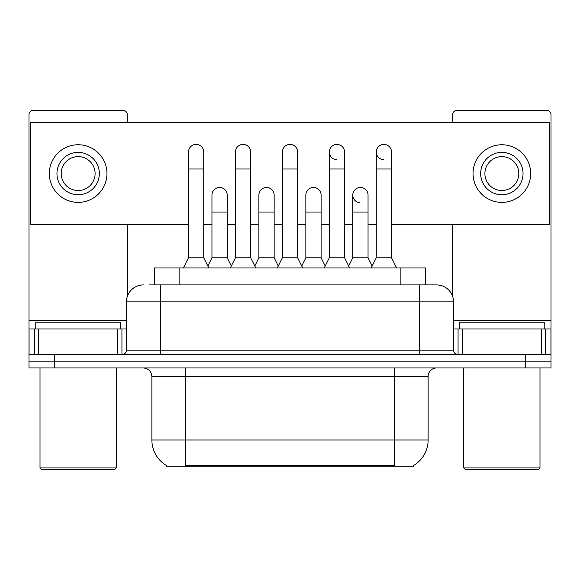 <?xml version="1.0" encoding="UTF-8"?>
<svg xmlns="http://www.w3.org/2000/svg" width="580" height="580" viewBox="0 0 580 580"><rect width="100%" height="100%" fill="white"/><g stroke="black" fill="none" stroke-linecap="round" stroke-linejoin="round"><path stroke-width="0.87" d="M154.432 284.918L154.432 267.967L425.568 267.967L425.568 284.918M413.721 465.428L413.721 466.262L166.279 466.262L166.279 465.428M166.532 465.573A29.66 29.66 0 0 1 151.873 439.988L185.767 439.988L185.767 465.573L394.233 465.573L394.233 439.988L428.127 439.988L428.127 376.435A8.475 8.475 0 0 1 436.602 367.959M151.873 439.988L151.873 376.435C151.373 371.287 148.545 368.467 143.398 367.959M413.467 465.573A29.66 29.66 0 0 0 428.127 439.988M54.419 367.959L551 367.959L551 361.18L29 361.18L29 367.959L54.419 367.959L54.419 361.18L29 361.18L29 328.983L38.534 328.983L38.534 354.402M149.72 284.918L436.602 284.918A16.95 16.95 0 0 1 453.546 301.861L453.546 350.168C453.799 352.742 455.213 354.148 457.787 354.402M149.335 284.918L160.348 284.918L160.348 301.861L126.454 301.861L126.454 350.168A4.234 4.234 0 0 1 122.213 354.402M143.398 284.918A16.95 16.95 0 0 0 126.454 301.861M525.582 367.959L525.582 361.18L551 361.18L551 328.983L551 354.402L29 354.402M525.582 354.402L525.582 361.18L54.419 361.18L54.419 354.402M453.546 301.861L419.652 301.861L419.652 284.918L436.602 284.918M183.396 267.967L188.478 257.796L203.732 257.796L208.822 267.967M203.732 257.796L203.732 152.04A7.627 7.627 0 0 0 196.105 144.413A7.627 7.627 0 0 1 196.584 144.434M188.478 257.796L188.478 168.99L203.732 168.99M188.478 168.99L188.478 152.04A7.627 7.627 0 0 1 196.105 144.413M207.843 266.017L211.954 257.796L227.208 257.796L231.319 266.017M227.208 257.796L227.208 195.09A7.627 7.627 0 0 0 220.059 187.478A7.627 7.627 0 0 1 227.208 195.09M211.954 257.796L211.954 212.041L227.208 212.041M211.954 212.041L211.954 195.09A7.627 7.627 0 0 1 220.059 187.478M230.34 267.967L235.429 257.796L250.683 257.796L255.765 267.967M250.683 257.796L250.683 152.04A7.627 7.627 0 0 0 243.056 144.413A7.627 7.627 0 0 1 243.535 144.434M235.429 257.796L235.429 168.99L250.683 168.99M235.429 168.99L235.429 152.04A7.627 7.627 0 0 1 243.056 144.413M277.291 267.967L282.373 257.796L297.627 257.796L302.709 267.967M297.627 257.796L297.627 152.04A7.627 7.627 0 0 0 290 144.413A7.627 7.627 0 0 1 290.478 144.434M282.373 257.796L282.373 168.99L297.627 168.99M282.373 168.99L282.373 152.04A7.627 7.627 0 0 1 290 144.413M324.235 267.967L329.317 257.796L344.571 257.796L349.66 267.967M344.571 257.796L344.571 152.04A7.627 7.627 0 0 0 336.944 144.413A7.627 7.627 0 0 0 329.324 151.8A7.627 7.627 0 0 0 336.465 159.652M329.317 257.796L329.317 168.99L344.571 168.99M329.317 168.99L329.317 152.04A7.627 7.627 0 0 1 337.422 144.434M371.178 267.967L376.268 257.796L391.522 257.796L396.604 267.967M391.522 257.796L391.522 152.04A7.627 7.627 0 0 0 383.895 144.413A7.627 7.627 0 0 0 376.268 151.8A7.627 7.627 0 0 0 383.416 159.652M376.268 257.796L376.268 168.99L391.522 168.99M376.268 168.99L376.268 152.04A7.627 7.627 0 0 1 384.373 144.434M254.794 266.017L258.898 257.796L274.151 257.796L278.262 266.017M274.151 257.796L274.151 195.09A7.627 7.627 0 0 0 267.003 187.478A7.627 7.627 0 0 1 274.151 195.09M258.898 257.796L258.898 212.041L274.151 212.041M258.898 212.041L258.898 195.09A7.627 7.627 0 0 1 267.003 187.478M301.738 266.017L305.849 257.796L321.102 257.796L325.206 266.017M321.102 257.796L321.102 195.09A7.627 7.627 0 0 0 313.954 187.478A7.627 7.627 0 0 1 321.102 195.09M305.849 257.796L305.849 212.041L321.102 212.041M305.849 212.041L305.849 195.09A7.627 7.627 0 0 1 313.954 187.478M348.681 266.017L352.792 257.796L368.046 257.796L372.157 266.017M368.046 257.796L368.046 195.09A7.627 7.627 0 0 0 360.898 187.478A7.627 7.627 0 0 1 368.046 195.09M352.792 257.796L352.792 212.041L368.046 212.041M352.792 212.041L352.792 195.09A7.627 7.627 0 0 1 360.898 187.478M117.769 354.402L117.769 328.983L38.534 328.983M127.296 122.721L127.296 114.586A4.234 4.234 0 0 0 123.062 110.352L33.234 110.352A4.234 4.234 0 0 0 29 114.586L29 328.983M127.296 224.409L127.296 296.568M117.769 328.983L126.454 328.983M541.466 354.402L541.466 328.983L462.231 328.983L462.231 354.402M541.466 328.983L551 328.983L551 114.586A4.234 4.234 0 0 0 546.766 110.352L456.938 110.352A4.234 4.234 0 0 0 452.704 114.586L452.704 122.721M452.704 224.409L452.704 296.568M453.546 328.983L462.231 328.983M120.517 328.983L120.517 322.204L35.779 322.204L35.779 328.983M40.013 367.959L40.013 467.951L116.283 467.951L116.283 367.959M116.283 467.951L114.586 469.648L41.709 469.648L40.013 467.951M544.221 328.983L544.221 322.204L459.483 322.204L459.483 328.983M463.717 367.959L463.717 467.951L539.987 467.951L539.987 367.959M539.987 467.951L538.291 469.648L465.414 469.648L463.717 467.951M360.419 187.463A7.627 7.627 0 0 0 352.799 194.851A7.627 7.627 0 0 0 359.941 202.703M391.522 224.409L549.303 224.409L549.303 122.721L30.697 122.721L30.697 224.409L188.478 224.409M203.732 224.409L211.954 224.409M227.208 224.409L235.429 224.409M250.683 224.409L258.898 224.409M274.151 224.409L282.373 224.409M297.627 224.409L305.849 224.409M321.102 224.409L329.317 224.409M344.571 224.409L352.792 224.409M368.046 224.409L376.268 224.409M78.148 152.381A21.184 21.184 0 0 0 56.963 173.565A21.184 21.184 0 0 0 78.148 194.749A21.184 21.184 0 0 0 99.332 173.565A21.184 21.184 0 0 0 78.148 152.381M78.148 156.622A16.95 16.95 0 0 0 61.204 173.565A16.95 16.95 0 0 0 78.148 190.515A16.95 16.95 0 0 0 95.098 173.565A16.95 16.95 0 0 0 78.148 156.622M78.148 202.376A28.812 28.812 0 0 0 106.959 173.565A28.812 28.812 0 0 0 78.148 144.754A28.812 28.812 0 0 0 49.336 173.565A28.812 28.812 0 0 0 78.148 202.376M501.852 152.381A21.184 21.184 0 0 0 480.668 173.565A21.184 21.184 0 0 0 501.852 194.749A21.184 21.184 0 0 0 523.037 173.565A21.184 21.184 0 0 0 501.852 152.381M501.852 156.622A16.95 16.95 0 0 0 484.902 173.565A16.95 16.95 0 0 0 501.852 190.515A16.95 16.95 0 0 0 518.796 173.565A16.95 16.95 0 0 0 501.852 156.622M501.852 202.376A28.812 28.812 0 0 0 530.664 173.565A28.812 28.812 0 0 0 501.852 144.754A28.812 28.812 0 0 0 473.041 173.565A28.812 28.812 0 0 0 501.852 202.376M390.84 466.262L390.84 465.428M189.16 466.262L189.16 465.428M179.851 284.918L179.851 267.967M400.149 284.918L400.149 267.967M394.233 367.959L394.233 376.435L151.873 376.435M428.127 376.435L394.233 376.435L394.233 439.988L185.767 439.988L185.767 367.959M160.348 354.402L160.348 350.168L453.546 350.168M126.454 350.168L160.348 350.168L160.348 301.861L419.652 301.861L419.652 354.402M126.454 320.508L29 320.508M121.938 328.983L121.938 354.402M29.065 328.983L29.065 354.402M34.358 354.402L34.358 328.983M551 320.508L453.546 320.508M550.935 354.402L550.935 328.983M545.642 328.983L545.642 354.402M458.062 354.402L458.062 328.983"/></g></svg>
